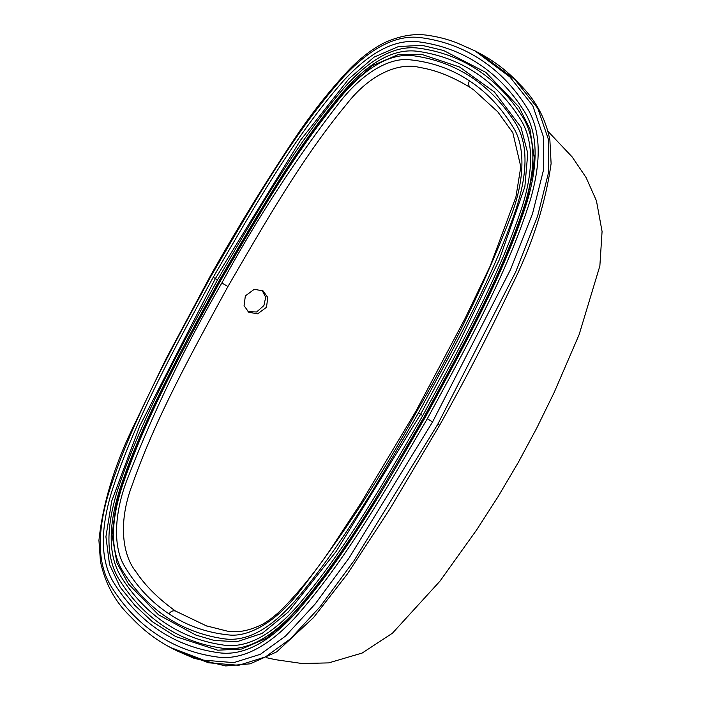 <?xml version="1.0" encoding="UTF-8"?>
<svg xmlns="http://www.w3.org/2000/svg" width="701" height="701" viewBox="0 0 701 701"><rect width="100%" height="100%" fill="white"/><g stroke="black" fill="none" stroke-linecap="round" stroke-linejoin="round"><path stroke-width="1.05" d="M211.167 275.914C172.665 346.82 131.63 419.881 108.05 494.994C96.729 534.25 97.746 564.699 111.091 586.343C123.744 606.645 139.14 622.786 157.287 634.747C175.408 646.76 195.693 654.217 218.151 657.126C242.02 660.079 267.484 647.137 294.551 618.282C345.435 561.229 386.672 488.299 427.286 418.786C465.788 347.889 506.823 274.818 530.403 199.706C541.724 160.45 540.708 130 527.362 108.357C514.709 88.054 499.314 71.914 481.158 59.962C463.046 47.94 442.76 40.483 420.302 37.582C396.433 34.621 370.96 47.563 343.902 76.418C293.009 133.47 251.782 206.401 211.167 275.914L210.624 275.484L166.049 358.833L132.033 429.336C113.799 467.418 102.767 504.413 98.929 540.331L100.471 561.685C105.255 583.872 115.402 602.308 130.885 616.994C142.505 629.489 155.587 639.61 170.141 647.347L203.562 660.14L233.722 662.638L260.404 654.287L285.526 636.079L315.161 603.999L349.037 558.031L432.613 421.862L510.591 269.438L532.532 213.656L543.38 170.492L543.652 137.501L532.813 105.781L509.89 76.952L475.015 50.893L457.245 43.006C447.44 39.125 436.968 36.478 425.814 35.05C412.933 33.482 399.044 36.084 384.148 42.857C370.978 49.613 358.211 59.716 345.847 73.167C326.219 94.547 307.923 118.206 290.959 144.161C262.77 186.72 235.992 230.498 210.624 275.484M213.227 277.272C253.079 209.012 293.535 137.641 343.21 81.097C370.067 51.83 395.373 38.757 419.128 41.885C441.148 44.855 461.074 52.216 478.897 63.984C496.702 75.778 511.861 91.603 524.366 111.45C537.79 132.91 538.631 163.263 526.872 202.519C503.16 276.22 463.046 347.827 425.227 417.428C385.366 485.688 344.918 557.058 295.235 613.603C268.387 642.87 243.081 655.943 219.325 652.815C197.305 649.845 177.379 642.484 159.556 630.716C141.751 618.922 126.592 603.097 114.088 583.25C100.655 561.79 99.822 531.437 111.573 492.181C135.293 418.479 175.399 346.872 213.227 277.272L215.373 278.577L300.615 140.104L348.879 78.854L374.097 57.114L398.483 46.546L422.125 45.355L443.584 50.498L485.854 72.396L518.924 106.911L529.947 129.01L534.258 157.795M206.786 626.054L175.478 611.027C158.303 598.724 145.081 585.554 135.801 571.499C122.097 554.482 118.04 521.027 132.655 483.751C155.692 417.998 191.96 352.41 227.939 286.507C265.591 221.726 302.841 156.849 346.285 104.624C370.189 73.544 399.517 62.109 419.785 67.48C435.601 69.977 452.478 76.681 470.415 87.599L474.726 90.587M219.983 281.741C183.828 348.125 145.869 416.219 122.14 486.459C110.101 523.813 110.574 552.493 123.569 572.498C135.608 591.223 150.093 606.207 167.022 617.467C184.004 628.631 202.931 635.728 223.812 638.769C246.182 642.142 269.946 629.489 295.112 600.81C341.939 545.834 380.485 478.143 418.471 412.959C454.625 346.574 492.575 278.481 516.304 208.241C528.352 170.886 527.879 142.207 514.885 122.202C502.845 103.476 488.36 88.492 471.423 77.233C454.45 66.069 435.523 58.972 414.641 55.931C392.271 52.557 368.507 65.211 343.341 93.89C296.514 148.866 257.959 216.556 219.983 281.741L219.509 281.311L219.983 281.741M217.52 279.883C180.271 348.406 140.857 418.812 117.181 491.357C105.492 529.597 106.228 559.109 119.38 579.876C131.718 599.337 146.632 614.865 164.122 626.466C181.647 638.015 201.213 645.279 222.83 648.267C245.902 651.448 270.463 638.664 296.523 609.914C345.26 553.948 385.051 483.786 424.28 416.578C461.53 348.064 500.943 277.649 524.62 205.113C536.309 166.864 535.573 137.361 522.411 116.585C510.083 97.132 495.169 81.605 477.679 70.004C460.154 58.455 440.587 51.182 418.97 48.203C395.899 45.022 371.337 57.806 345.278 86.547C296.541 142.522 256.741 212.675 217.52 279.883L215.373 278.577L139.867 425.726L111.713 501.075L105.921 536.764L109.514 564.454L120.257 587.28L134.829 605.331L152.468 621.778L175.723 636.578L217.704 650.195L241.6 649.038L266.345 638.313L269.105 636.429M473.639 89.816L497.806 111.862L512.834 132.734L520.808 166.794L515.91 197.007L490.209 266.029L465.254 318.149L415.93 411.198L361.217 502.617L329.794 550.425C315.748 571.052 300.747 589.716 284.799 606.409C277.57 613.848 270.332 619.702 263.085 623.969C249.845 630.681 237.867 633.056 227.133 631.093L205.498 625.616M266.485 307.283L267.791 297.504L263.094 290.941L254.279 289.294L245.35 295.883L244.071 305.706L248.776 312.243L257.626 313.864L266.485 307.283M247.97 311.647L256.619 311.971L263.891 305.566L265.697 297.338L262.139 290.38M427.286 418.786L432.613 421.862M166.233 645.192L175.162 649.985L208.583 662.787L238.752 665.284L265.425 656.933L290.556 638.734L320.182 606.645L354.058 560.677L437.634 424.517L439.01 424.972M176.03 650.44L193.914 658.248L225.696 665.95L250.222 663.821L276.658 651.895L313.549 617.563L347.197 574.242L389.668 509.364L439.545 425.393C464.71 380.704 488.255 335.218 510.197 288.935C531.735 246.41 545.378 204.613 551.109 163.552L549.891 140.261C545.86 118.688 535.634 99.866 519.204 83.805C507.822 71.511 494.766 61.425 480.027 53.539L514.911 79.599L537.833 108.427L548.673 140.147L548.401 173.138L537.553 216.302L515.612 272.084L437.634 424.517M415.93 411.198L416.604 411.724C453.994 347.486 485.767 281.425 511.905 213.542C524.69 179.36 525.189 146.702 513.719 128.187C501.758 108.164 486.985 92.366 469.407 80.817C468.102 83.603 468.434 85.873 470.415 87.599M416.604 411.724C381.046 476.899 341.466 537.544 297.855 593.659C275.703 621.594 249.118 637.411 228.622 634.931C206.532 632.644 186.668 625.625 169.037 613.883C151.46 602.334 136.695 586.535 124.734 566.513C113.264 547.998 113.764 515.34 126.548 481.158C152.687 413.275 184.459 347.214 221.849 282.976C257.398 217.801 296.979 157.155 340.59 101.04C362.75 73.106 389.327 57.289 409.822 59.778C431.921 62.056 451.777 69.075 469.407 80.817M418.471 412.959L420.618 414.265L458.883 343.183L499.156 260.115L524.874 186.676L527.765 153.291L520.922 127.135L494.433 92.006L459.558 67.007L421.371 54.275L398.194 54.625L372.582 65.543L350.491 84.944C332.931 103.932 316.519 124.944 301.264 147.99C272.487 191.128 245.219 235.571 219.439 281.311L168.354 377.681C145.922 419.68 128.476 462.292 116.007 505.509L112.029 534.942L116.962 562.956L128.537 584.082L158.4 614.716L195.886 635.071L214.173 640.442L236.885 641.748L262.2 633.371L288.304 611.982L336.2 551.424L420.618 414.265L422.764 415.579C384.157 481.789 344.971 550.671 297.224 606.225C271.261 635.465 246.734 648.416 223.637 645.086C202.361 642.063 183.084 634.861 165.804 623.487C148.559 612.034 133.838 596.761 121.624 577.642C108.331 556.918 107.752 527.371 119.889 488.991C143.679 417.594 182.321 348.344 219.036 280.891L219.509 281.311M219.036 280.891C257.635 214.681 296.83 145.799 344.577 90.236C370.54 61.005 395.066 48.054 418.164 51.383C439.439 54.406 458.717 61.609 475.997 72.983C493.232 84.427 507.962 99.708 520.177 118.819C533.47 139.543 534.048 169.099 521.912 207.478C498.122 278.875 459.479 348.117 422.764 415.579M424.753 416.999L424.28 416.578M175.478 611.027C172.902 610.352 170.755 611.307 169.037 613.883M227.939 286.507L221.849 282.976M480.036 53.539L475.015 50.893M547.937 131.28L572.139 156.901L586.097 177.546L596.437 200.749L602.071 231.496L599.863 265.951L579.105 334.701L554.219 392.376L536.835 427.908L518.293 462.432L497.99 496.79L476.584 530L439.913 581.217L392.455 633.187L362.163 653.052L328.69 662.892L302.113 663.523L275.397 659.667L266.617 657.722M112.029 534.942L112.046 532.742M534.267 155.78L533.557 168.617L527.178 198.812C504.063 273.53 462.975 346.373 424.683 416.999L368.507 510.968C343.131 553.764 314.845 591.53 283.651 624.267L266.345 638.313"/></g></svg>
